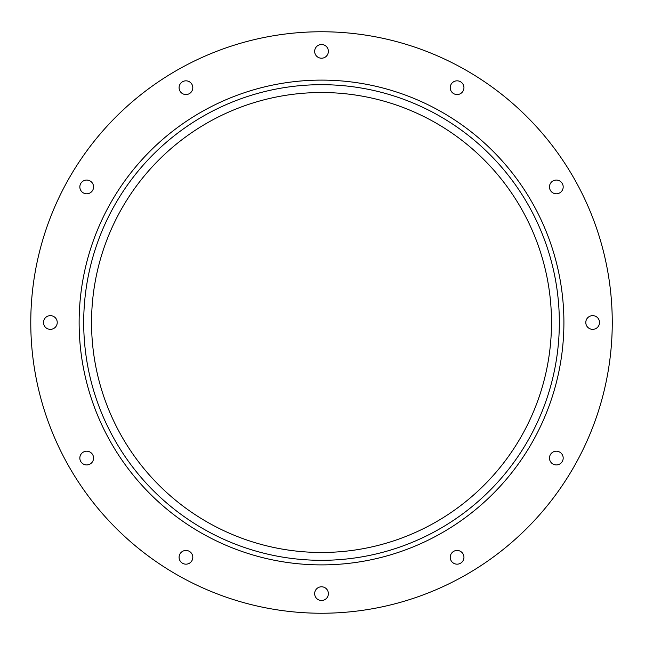 <?xml version="1.0" encoding="UTF-8"?>
<svg xmlns="http://www.w3.org/2000/svg" width="645" height="645" viewBox="0 0 645 645"><rect width="100%" height="100%" fill="white"/><g stroke="black" fill="none" stroke-linecap="round" stroke-linejoin="round"><path stroke-width="0.97" d="M93.565 186.929A6.861 6.861 0 0 1 83.27 192.871A6.861 6.861 0 0 1 83.27 180.987A6.861 6.861 0 0 1 93.565 186.929M93.565 458.071A6.861 6.861 0 0 1 83.27 464.013A6.861 6.861 0 0 1 83.27 452.129A6.861 6.861 0 0 1 93.565 458.071M328.378 593.642A6.861 6.861 0 0 1 318.09 599.584A6.861 6.861 0 0 1 318.09 587.7A6.861 6.861 0 0 1 328.378 593.642M563.19 458.071A6.861 6.861 0 0 1 552.902 464.013A6.861 6.861 0 0 1 552.902 452.129A6.861 6.861 0 0 1 563.19 458.071M563.19 186.929A6.861 6.861 0 0 1 552.902 192.871A6.861 6.861 0 0 1 552.902 180.987A6.861 6.861 0 0 1 563.19 186.929M328.378 51.358A6.861 6.861 0 0 1 318.09 57.3A6.861 6.861 0 0 1 318.09 45.416A6.861 6.861 0 0 1 328.378 51.358M463.949 87.688A6.861 6.861 0 0 1 453.661 93.63A6.861 6.861 0 0 1 453.661 81.746A6.861 6.861 0 0 1 463.949 87.688M599.519 322.5A6.861 6.861 0 0 1 589.232 328.442A6.861 6.861 0 0 1 589.232 316.558A6.861 6.861 0 0 1 599.519 322.5M463.949 557.312A6.861 6.861 0 0 1 453.661 563.254A6.861 6.861 0 0 1 453.661 551.37A6.861 6.861 0 0 1 463.949 557.312M192.807 557.312A6.861 6.861 0 0 1 182.519 563.254A6.861 6.861 0 0 1 182.519 551.37A6.861 6.861 0 0 1 192.807 557.312M57.236 322.5A6.861 6.861 0 0 1 46.948 328.442A6.861 6.861 0 0 1 46.948 316.558A6.861 6.861 0 0 1 57.236 322.5M192.807 87.688A6.861 6.861 0 0 1 182.519 93.63A6.861 6.861 0 0 1 182.519 81.746A6.861 6.861 0 0 1 192.807 87.688M563.907 322.5A242.391 242.391 0 0 0 200.321 112.585A242.391 242.391 0 0 0 200.321 532.415A242.391 242.391 0 0 0 563.907 322.5M612.258 322.5A290.742 290.742 0 0 0 176.149 70.708A290.742 290.742 0 0 0 176.149 574.292A290.742 290.742 0 0 0 612.258 322.5M559.336 322.5A237.82 237.82 0 0 1 202.611 528.457A237.82 237.82 0 0 1 202.611 116.543A237.82 237.82 0 0 1 559.336 322.5M551.499 322.5A229.983 229.983 0 0 1 206.529 521.668A229.983 229.983 0 0 1 206.529 123.332A229.983 229.983 0 0 1 551.499 322.5"/></g></svg>
